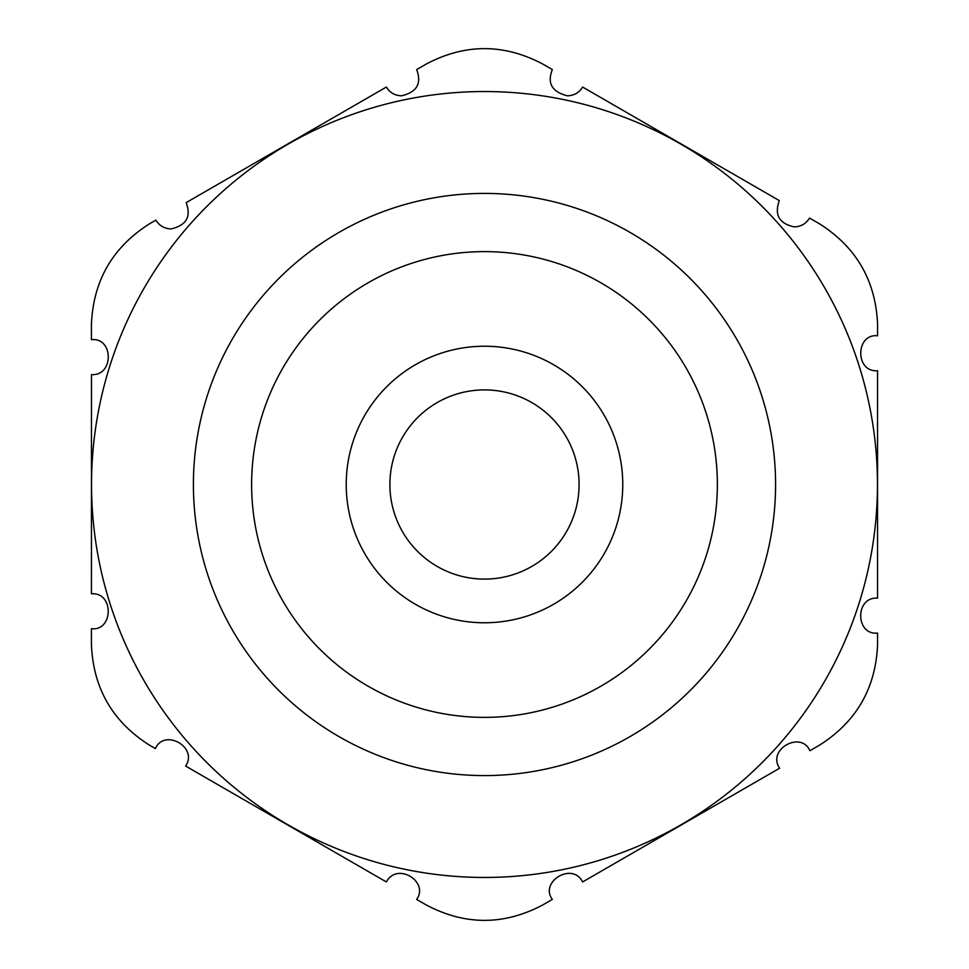 <?xml version="1.0" encoding="UTF-8"?>
<svg xmlns="http://www.w3.org/2000/svg" width="969" height="969" viewBox="0 0 969 969"><rect width="100%" height="100%" fill="white"/><g stroke="black" fill="none" stroke-linecap="round" stroke-linejoin="round"><path stroke-width="1.45" d="M877.575 644.361L877.563 633.06C855.336 635.555 854.84 596.577 877.551 598.127L877.551 370.727M717.363 484.5A232.863 232.863 0 0 1 368.063 686.173A232.863 232.863 0 0 1 368.063 282.827A232.863 232.863 0 0 1 717.363 484.5M877.587 324.639C875.819 280.828 856.402 247.192 819.35 223.718L809.539 218.061C806.075 223.682 801.012 226.625 794.338 226.903C779.209 223.645 774.195 214.876 779.282 200.595L582.599 87.04C579.244 92.636 574.193 95.556 567.446 95.81C551.967 91.934 546.928 83.201 552.342 69.586L542.761 64.051C503.904 43.496 465.072 43.496 426.239 64.051L416.634 69.586C421.903 83.491 416.864 92.237 401.529 95.81C394.734 95.531 389.683 92.612 386.389 87.04L186.145 202.642C191.426 216.572 186.399 225.329 171.077 228.926C164.342 228.636 159.279 225.704 155.888 220.12L149.638 223.73C112.561 247.192 93.169 280.828 91.425 324.639M877.514 370.727C854.828 372.52 855.53 333.275 877.563 335.795L877.575 324.639M91.425 644.361C93.157 688.172 112.561 721.808 149.638 745.27L155.391 748.601C164.173 728.155 198.415 746.99 185.648 766.067L386.389 881.96C397.145 861.514 429.424 881.887 416.634 899.414L426.227 904.949C465.072 925.504 503.916 925.504 542.749 904.949L552.342 899.414C539.212 882.069 572.352 861.356 582.599 881.96L779.621 768.211C766.636 749.328 801.339 730.384 809.866 750.745L819.35 745.27C856.402 721.82 875.819 688.172 877.587 644.361M91.413 628.711L91.413 644.361M91.413 324.639L91.413 339.695C113.53 337.067 114.257 376.045 91.474 374.628L91.437 593.779C114.269 592.047 113.337 631.328 91.461 628.711M877.454 484.5A392.966 392.966 0 0 1 288.011 824.813A392.966 392.966 0 0 1 288.011 144.187A392.966 392.966 0 0 1 877.454 484.5M346.224 484.5A138.264 138.264 0 0 1 553.626 364.756A138.264 138.264 0 0 1 553.626 604.244A138.264 138.264 0 0 1 346.224 484.5M389.889 484.5A94.599 94.599 0 0 1 531.787 402.571A94.599 94.599 0 0 1 531.787 566.429A94.599 94.599 0 0 1 389.889 484.5M775.575 484.5A291.075 291.075 0 0 0 338.956 232.415A291.075 291.075 0 0 0 338.956 736.585A291.075 291.075 0 0 0 775.575 484.5"/></g></svg>
